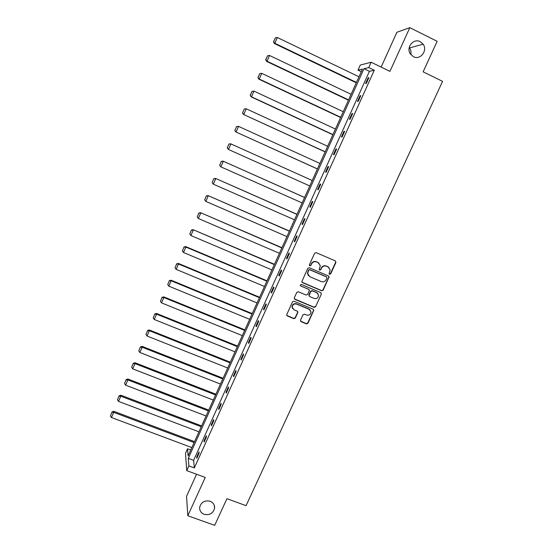 <?xml version="1.0" encoding="UTF-8"?>
<svg xmlns="http://www.w3.org/2000/svg" width="553" height="553" viewBox="0 0 553 553"><rect width="100%" height="100%" fill="white"/><g stroke="black" fill="none" stroke-linecap="round" stroke-linejoin="round"><path stroke-width="0.83" d="M210.126 501.232C204.679 500.119 201.195 502.124 199.674 507.253C199.446 510.613 200.933 512.97 204.133 514.338C209.656 515.431 213.14 513.371 214.585 508.159C214.744 504.882 213.258 502.573 210.126 501.232M420.252 41.675C413.651 37.957 405.895 47.261 410.202 53.717L413.395 56.683C420.225 60.498 427.994 50.537 423.128 44.185L420.252 41.675M329.56 274.35L330.653 273.915L335.913 262.475L335.346 260.933L316.192 252.638L314.629 253.26L309.376 264.783L309.777 265.862L310.876 265.426L311.553 263.933C312.715 261.922 314.381 261.258 316.551 261.942L318.148 262.634L320.311 265.668L319.219 269.449L319.696 270.113L320.781 269.677L321.466 268.198C322.627 266.193 324.293 265.53 326.45 266.207L328.04 266.892L330.182 269.829L329.097 273.707L329.56 274.35M329.229 274.081L330.411 273.694L335.664 262.267L335.484 261.002M309.431 265.571L310.662 265.212L311.553 263.933M319.358 269.836L320.56 269.463L321.466 268.198M196.564 474.246L186.534 496.373L187.813 515.749L214.675 525.35L226.93 498.682L246.078 505.67L442.566 81.353L423.128 71.828L437.16 41.309L409.821 27.65L396.909 32.268L381.128 67.093M300.507 320.166L301.081 321.666L306.424 323.885L307.966 323.263L313.827 310.178L313.157 309.231L294.037 301.219L292.482 301.841L286.627 314.934L287.311 315.957L293.809 318.652L295.357 318.03L297.922 312.141L297.244 311.145L294.023 309.804L292.191 307.088C292.627 304.544 294.113 303.542 296.629 304.088L309.217 309.355L311.028 311.927C310.655 314.539 309.182 315.576 306.604 315.051L304.516 314.173L302.968 314.795L300.507 320.166M361.268 71.696L357.991 70.12L360.273 65.054L371.153 62.24L389.934 71.372L409.821 27.65M371.153 62.24L368.74 67.584L363.998 68.703L188.29 458.34L188.884 465.889L186.741 470.631L185.504 453.28L187.543 448.76L188.103 455.886L362.457 69.063L357.991 70.12M374.284 70.266L369.418 71.323L193.633 460.324L194.345 467.907L374.284 70.266L368.74 67.584M194.345 467.907L188.884 465.889M187.813 515.749L205.239 477.439L186.741 470.631M321.639 290.767L323.187 290.145L329.111 276.88L328.441 275.961L309.3 267.756L307.738 268.378L301.82 281.643L302.505 282.645L321.639 290.767L322.959 289.896L328.765 277.26L328.641 276.078M321.348 294.155L315.563 306.742L314.014 307.364L294.887 299.346L294.314 297.825L296.781 292.406L298.337 291.784L306.12 295.06L307.668 294.438L309.417 290.304L308.74 289.33L300.638 285.901L300.161 285.196L301.33 284.394L320.781 292.634L321.348 294.155L315.563 306.742M410.755 54.533C411.314 52.127 410.927 49.922 409.6 47.924L409.234 47.44M190.771 449.962L187.543 448.76M193.633 460.324L188.29 458.34M369.418 71.323L363.998 68.703M196.668 457.082L198.997 451.925L199.128 453.087L196.792 458.257L196.668 457.082L197.227 457.29M203.953 440.976L206.297 435.792L206.449 436.898L204.098 442.096L203.953 440.976L204.513 441.183M211.267 424.787L213.624 419.582L213.804 420.633L211.44 425.858L211.267 424.787L211.827 425.001M218.622 408.522L220.986 403.296L221.193 404.291L218.822 409.538L218.622 408.522L219.182 408.743M226.011 392.181L228.389 386.92L228.624 387.867L226.239 393.142L226.011 392.181L226.571 392.395M233.442 375.757L235.827 370.469L236.09 371.36L233.691 376.655L233.442 375.757L234.002 375.978M240.901 359.25L243.306 353.941L243.59 354.77L241.184 360.093L240.901 359.25L241.467 359.471M248.401 342.66L250.813 337.323L251.131 338.097L248.712 343.448L248.401 342.66L248.968 342.881M255.942 325.987L258.369 320.622L258.707 321.341L256.274 326.719L255.942 325.987L256.502 326.215M263.518 309.231L265.952 303.839L266.325 304.503L263.878 309.908L263.518 309.231L264.078 309.466M271.129 292.392L273.576 286.972L273.977 287.581L271.516 293.014L271.129 292.392L271.696 292.627M278.781 275.47L281.242 270.023L281.671 270.569L279.196 276.03L278.781 275.47L279.348 275.705M286.475 258.458L288.942 252.991L289.399 253.474L286.917 258.963L286.475 258.458L287.035 258.7M294.203 241.364L296.685 235.868L297.168 236.29L294.673 241.806L294.203 241.364L294.763 241.606M301.973 224.179L304.468 218.656L304.98 219.023L302.47 224.566L301.973 224.179L302.532 224.428M309.777 206.912L312.286 201.361L312.825 201.665L310.309 207.237L309.777 206.912L310.344 207.168M317.622 189.561L320.146 183.976L320.719 184.218L318.182 189.824L317.622 189.561L318.189 189.81M325.51 172.114L328.047 166.501L328.648 166.681L326.104 172.315L325.51 172.114M333.438 154.577L335.989 148.944L336.618 149.061L334.06 154.716L333.438 154.577M341.408 136.957L343.966 131.289L344.63 131.344L342.058 137.033L341.408 136.957M349.413 119.241L351.991 113.545L352.683 113.538L350.097 119.254L349.413 119.241M357.466 101.441L360.051 95.71L360.777 95.634L358.178 101.386L357.466 101.441M365.561 83.538L368.16 77.786L368.913 77.641L366.3 83.42L365.561 83.538M368.16 77.786L368.727 78.056M360.051 95.71L360.618 95.98M351.991 113.545L352.558 113.814M343.966 131.289L344.533 131.552M335.989 148.944L336.556 149.199M328.047 166.501L328.613 166.764M320.146 183.976L320.712 184.232M328.897 267.417L328.04 266.892M321.238 267.984C322.399 265.979 324.058 265.316 326.215 265.993L327.805 266.677M319.06 263.2L318.148 262.634M311.339 263.726C312.5 261.714 314.166 261.051 316.33 261.735L317.927 262.426M302 282.21L321.411 290.519M326.982 278.035L326.588 276.97L309.784 269.774L308.692 270.21L307.634 273.535L309.811 276.687L321.3 281.581C323.45 282.251 325.102 281.588 326.263 279.597L326.982 278.035M308.484 275.705L307.427 273.313L308.477 269.988L309.569 269.553L326.353 276.742M294.334 298.834L313.8 307.095L315.341 306.473M309.044 289.516L300.638 285.901M314.159 298.454C316.772 298.986 318.252 297.922 318.583 295.261L316.786 292.731L312.355 290.857L310.8 291.479L309.051 295.613L309.728 296.588L314.159 298.454M317.733 293.373L316.786 292.731M309.21 296.132L308.947 294.811L310.592 291.231L312.141 290.608L316.565 292.482M321.12 293.899L321.044 292.793M310.309 310.143L309.217 309.355M292.62 308.595L292.005 306.818C292.44 304.274 293.92 303.279 296.443 303.818L309.009 309.086M286.717 315.376L293.622 318.369L295.171 317.747L297.625 312.376L297.618 311.401M300.5 321.12L306.217 323.595L307.758 322.973L313.51 310.461L313.475 309.431M356.443 82.411L274.834 43.286L277.35 37.521L358.973 76.791M273.645 41.807L275.401 37.777L273.486 41.917L274.834 43.286L274.426 43.549L356.27 82.784M277.35 37.521L275.401 37.777M273.486 41.917L274.426 43.549M348.563 99.886L267.009 61.21L269.511 55.473L351.086 94.293M265.827 59.731L267.576 55.715L265.675 59.807L267.009 61.21L266.629 61.411L348.425 100.19M269.511 55.473L267.576 55.715M265.675 59.807L266.629 61.411M340.724 117.271L259.226 79.044L261.714 73.342L343.233 111.713M258.051 77.558L259.792 73.563L257.912 77.614L259.226 79.044L258.873 79.183L340.62 117.513M261.714 73.342L259.792 73.563M257.912 77.614L258.873 79.183M332.927 134.573L251.477 96.789L253.958 91.114L335.422 129.036M250.309 95.289L252.044 91.321L250.184 95.323L251.152 96.858L332.851 134.752M253.958 91.114L252.044 91.321M250.184 95.323L251.152 96.858M244.219 108.996L242.497 112.943L244.219 108.996L246.237 108.796L327.653 146.282M325.171 151.785L243.479 114.45L325.116 151.902M244.336 108.989L246.237 108.796L243.769 114.443L242.615 112.936M242.497 112.943L243.479 114.45M236.56 126.547L234.845 130.473L236.56 126.547L238.557 126.388L319.917 163.432M317.45 168.914L235.841 131.953L317.422 168.969M236.67 126.561L238.557 126.388L236.103 132.008L234.949 130.494M234.845 130.473L235.841 131.953M228.942 144.015L227.235 147.921L228.942 144.015L230.67 143.794L312.224 180.506M309.77 185.96L228.472 149.483L227.235 147.921M229.039 144.05L230.912 143.891L228.472 149.483L227.331 147.962M304.592 197.442L223.094 161.144L304.572 197.49M302.125 202.916L220.882 166.868L219.665 165.271L221.359 161.386L219.665 165.271M221.449 161.448L223.315 161.303L220.882 166.868L219.748 165.34M221.359 161.386L223.094 161.144M297.002 214.281L215.559 178.412L296.947 214.391M294.514 219.79L213.334 184.17L212.131 182.545L213.817 178.674L212.131 182.545M213.893 178.764L215.746 178.633L213.334 184.17L212.207 182.635M213.817 178.674L215.559 178.412M289.447 231.043L208.059 195.589L289.371 231.209M286.945 236.587L205.82 201.382L204.7 199.84L206.317 195.88L204.7 199.84M206.38 195.99L208.225 195.873L205.82 201.382M206.317 195.88L208.059 195.589M281.933 247.716L200.594 212.684L281.83 247.944M279.417 253.295L198.34 218.504L197.227 216.963L198.845 212.988L197.227 216.963M198.9 213.126L200.732 213.023L198.34 218.504M198.845 212.988L200.594 212.684M274.447 264.313L193.17 229.695L274.323 264.604M271.924 269.919L190.903 235.543L189.797 233.995L191.421 230.02L189.797 233.995M191.462 230.179L193.287 230.089L190.903 235.543M191.421 230.02L193.17 229.695M267.009 280.827L185.787 246.617L185.87 247.073L266.85 281.173M264.465 286.468L183.499 252.5L182.4 250.944L184.025 246.963L182.4 250.944M184.059 247.15L185.87 247.073L183.499 252.5M184.025 246.963L185.787 246.617M259.599 297.258L178.432 263.456L178.495 263.975L259.419 297.666M257.041 302.933L176.137 269.373L175.045 267.811L176.67 263.822L175.045 267.811M176.69 264.03L178.495 263.975L176.137 269.373M176.67 263.822L178.432 263.456M252.23 313.613L171.119 280.212L171.154 280.786L252.023 314.076M249.659 319.316L168.81 286.157L167.725 284.588L169.349 280.599L167.725 284.588M169.363 280.834L171.154 280.786L168.81 286.157M169.349 280.599L171.119 280.212M244.889 329.885L163.84 296.885L163.847 297.514L244.661 330.404M242.304 335.623L161.517 302.864L160.439 301.288L162.07 297.3L160.439 301.288M162.07 297.549L163.847 297.514L161.517 302.864M162.07 297.3L163.84 296.885M237.59 346.081L156.603 313.482L156.582 314.166L237.334 346.655M234.99 351.853L154.259 319.482L153.188 317.906L154.819 313.91L153.188 317.906M154.812 314.18L156.582 314.166L154.259 319.482M154.819 313.91L156.603 313.482M230.325 362.201L149.393 329.989L149.351 330.729L230.041 362.83M227.712 368.001L147.043 336.024L145.978 334.434L147.61 330.438L145.978 334.434M147.589 330.735L149.351 330.729L147.043 336.024M147.61 330.438L149.393 329.989M223.094 378.245L142.225 346.42L142.156 347.215L222.79 378.929M220.474 384.065L139.854 352.482L138.796 350.892L140.434 346.883L138.796 350.892M140.407 347.208L142.156 347.215L139.854 352.482M140.434 346.883L142.225 346.42M215.905 394.206L135.084 362.768L134.994 363.618L215.566 394.946M213.264 400.061L132.706 368.858L131.655 367.261L133.294 363.252L131.655 367.261M133.252 363.598L134.994 363.618L132.706 368.858M133.294 363.252L135.084 362.768M208.744 410.091L127.985 379.04L127.867 379.939L208.384 410.886M206.089 415.98L125.593 385.158L124.549 383.554L126.188 379.545L124.549 383.554M126.139 379.904L127.867 379.939L125.593 385.158M126.188 379.545L127.985 379.04M201.617 425.907L120.913 395.229L120.775 396.183L201.23 426.75M198.949 431.817L118.515 401.374L117.471 399.764L119.116 395.754L117.471 399.764M119.061 396.135L120.775 396.183L118.515 401.374M119.116 395.754L120.913 395.229M194.525 441.64L113.883 411.342L113.718 412.351L194.117 442.538M191.843 447.584L111.464 417.515L110.434 415.897L112.079 411.881L110.434 415.897M112.01 412.289L113.718 412.351L111.464 417.515M112.079 411.881L113.883 411.342M409.6 47.924L423.128 44.185M214.163 505.048L214.585 508.159"/></g></svg>
